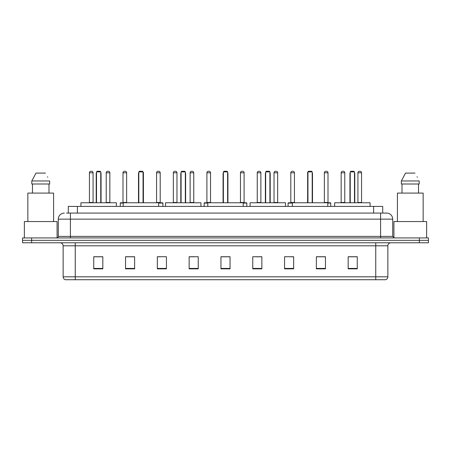 <?xml version="1.0" encoding="UTF-8"?>
<svg xmlns="http://www.w3.org/2000/svg" width="451" height="451" viewBox="0 0 451 451"><rect width="100%" height="100%" fill="white"/><g stroke="black" fill="none" stroke-linecap="round" stroke-linejoin="round"><path stroke-width="0.68" d="M68.293 213.081L68.293 206.417L382.707 206.417L382.707 213.081M66.613 213.081L384.528 213.081M66.472 213.081L70.412 213.081L70.412 219.141L58.292 219.141L58.292 236.403A1.516 1.516 0 0 1 56.781 237.919M64.352 213.081A6.06 6.06 0 0 0 58.292 219.141M392.708 219.141L380.588 219.141L380.588 213.081L386.648 213.081A6.06 6.06 0 0 1 392.708 219.141L392.708 236.403L394.219 237.919M31.638 237.919L22.55 237.919L22.55 240.344L31.638 240.344L22.55 240.344L22.55 242.768L31.638 242.768L31.638 240.344L419.362 240.344L31.638 240.344L31.638 237.919L419.362 237.919L419.362 240.344L428.45 240.344L419.362 240.344L419.362 242.768L31.638 242.768M428.45 237.919L428.45 240.344L428.45 237.919L419.362 237.919M385.526 279.721L375.745 279.721L375.745 276.813L387.86 276.813L387.86 245.795A3.027 3.027 0 0 1 390.887 242.768M385.436 279.721L65.322 279.721A3.027 3.027 0 0 1 63.14 276.813L63.14 245.795C62.96 243.957 61.95 242.948 60.113 242.768M357.265 268.847L357.265 256.732L348.178 256.732L348.178 268.847L357.265 268.847M325.459 268.847L325.459 256.732L316.371 256.732L316.371 268.847L325.459 268.847M293.657 268.847L293.657 256.732L284.57 256.732L284.57 268.847L293.657 268.847M261.851 268.847L261.851 256.732L252.763 256.732L252.763 268.847L261.851 268.847M102.822 268.847L102.822 256.732L93.735 256.732L93.735 268.847L102.822 268.847M134.629 268.847L134.629 256.732L125.541 256.732L125.541 268.847L134.629 268.847M166.43 268.847L166.43 256.732L157.343 256.732L157.343 268.847L166.43 268.847M198.237 268.847L198.237 256.732L189.149 256.732L189.149 268.847L198.237 268.847M230.044 268.847L230.044 256.732L220.956 256.732L220.956 268.847L230.044 268.847M428.45 242.768L428.45 240.344L428.45 242.768L419.362 242.768M290.354 256.794L293.657 256.794M323.914 256.794L321.732 256.794M189.149 256.794L194.877 256.794M157.343 256.794L160.646 256.794M129.268 256.794L127.086 256.794M256.123 256.794L261.851 256.794M230.044 256.794L220.956 256.794M134.629 256.794L125.541 256.794M102.822 256.794L93.735 256.794M325.459 256.794L316.371 256.794M357.265 256.794L348.178 256.794M57.08 237.891L57.08 221.559L24.365 221.559L24.365 237.919M53.596 221.559L53.596 193.09L27.849 193.09L27.849 221.559M48.984 184.002L48.984 193.09L48.984 184.002M31.801 180.969L35.995 173.094L31.801 180.969L31.801 184.002L49.649 184.002L49.649 180.969L31.801 180.969M47.733 177.232L47.496 176.775M32.466 184.002L32.466 193.09M45.455 173.094L35.995 173.094M116.364 206.417L116.364 202.781L80.921 202.781L80.921 206.417M96.52 171.887L97.128 171.279L100.156 171.279L100.759 171.887L96.52 171.887L96.52 202.781M100.759 171.887L100.759 202.781M101.063 202.781L101.063 173.703A2.424 2.424 0 0 0 100.759 172.53M96.215 202.781L96.215 173.703L96.52 173.703M158.645 206.417L158.645 202.781L123.208 202.781L123.208 206.417M138.807 171.887L139.415 171.279L142.443 171.279L143.046 171.887L138.807 171.887L138.807 202.781M143.046 171.887L143.046 202.781M143.35 202.781L143.35 173.703A2.424 2.424 0 0 0 143.046 172.53M138.502 202.781L138.502 173.703L138.807 173.703M200.932 206.417L200.932 202.781L165.494 202.781L165.494 206.417M181.093 171.887L181.697 171.279L184.73 171.279L185.333 171.887L181.093 171.887L181.093 202.781M185.333 171.887L185.333 202.781M185.637 202.781L185.637 173.703A2.424 2.424 0 0 0 185.333 172.53M180.789 202.781L180.789 173.703L181.093 173.703M243.219 206.417L243.219 202.781L207.781 202.781L207.781 206.417M223.38 171.887L223.984 171.279L227.016 171.279L227.62 171.887L223.38 171.887L223.38 202.781M227.62 171.887L227.62 202.781M227.924 202.781L227.924 173.703A2.424 2.424 0 0 0 227.62 172.53M223.076 202.781L223.076 173.703L223.38 173.703M285.506 206.417L285.506 202.781L250.068 202.781L250.068 206.417M265.667 171.887L266.27 171.279L269.303 171.279L269.907 171.887L265.667 171.887L265.667 202.781M269.907 171.887L269.907 202.781M270.211 202.781L270.211 173.703A2.424 2.424 0 0 0 269.907 172.53M265.363 202.781L265.363 173.703L265.667 173.703M327.792 206.417L327.792 202.781L292.355 202.781L292.355 206.417M307.954 171.887L308.557 171.279L311.585 171.279L312.193 171.887L307.954 171.887L307.954 202.781M312.193 171.887L312.193 202.781M312.498 202.781L312.498 173.703A2.424 2.424 0 0 0 312.193 172.53M307.65 202.781L307.65 173.703L307.954 173.703M370.079 206.417L370.079 202.781L334.636 202.781L334.636 206.417M350.241 171.887L350.844 171.279L353.872 171.279L354.48 171.887L350.241 171.887L350.241 202.781M354.48 171.887L354.48 202.781M354.785 202.781L354.785 173.703A2.424 2.424 0 0 0 354.48 172.53M349.937 202.781L349.937 173.703L350.241 173.703M426.635 237.919L426.635 221.559L393.92 221.559L393.92 237.891M423.151 221.559L423.151 193.09L397.404 193.09L397.404 221.559M401.351 180.969L405.545 173.094L401.351 180.969L401.351 184.002L419.199 184.002L419.199 180.969L401.351 180.969M417.282 177.232L417.045 176.775M402.016 184.002L402.016 193.09M418.534 193.09L418.534 184.002M415.005 173.094L405.545 173.094M89.433 172.795A1.516 1.516 0 0 1 90.95 171.279L91.553 171.279A1.516 1.516 0 0 1 93.069 172.795L89.433 172.795L89.433 202.476A0.304 0.304 0 0 1 89.129 202.781M93.069 172.795L93.069 202.476A0.304 0.304 0 0 0 93.368 202.781M106.216 172.795A1.516 1.516 0 0 1 107.727 171.279L108.336 171.279A1.516 1.516 0 0 1 109.847 172.795L106.216 172.795L106.216 202.476A0.304 0.304 0 0 1 105.912 202.781M109.847 172.795L109.847 202.476A0.304 0.304 0 0 0 110.151 202.781M123.208 203.085L120.27 203.085A0.304 0.304 0 0 1 120.569 202.781L123.208 202.781M122.993 172.795A1.516 1.516 0 0 1 124.51 171.279L125.113 171.279A1.516 1.516 0 0 1 126.63 172.795L122.993 172.795L122.993 202.476A0.304 0.304 0 0 1 122.695 202.781M126.63 172.795L126.63 202.476A0.304 0.304 0 0 0 126.934 202.781M120.27 203.085L120.27 206.417M142.634 171.47A1.516 1.516 0 0 1 143.412 172.795L143.412 202.476A0.304 0.304 0 0 0 143.717 202.781M162.918 206.417L162.918 203.085A0.304 0.304 0 0 0 162.614 202.781L158.645 202.781M156.559 172.795A1.516 1.516 0 0 1 158.07 171.279L158.679 171.279A1.516 1.516 0 0 1 160.195 172.795L156.559 172.795L156.559 202.476A0.304 0.304 0 0 1 156.255 202.781M160.195 172.795L160.195 202.476A0.304 0.304 0 0 0 160.494 202.781M173.336 172.795A1.516 1.516 0 0 1 174.853 171.279L175.462 171.279A1.516 1.516 0 0 1 176.972 172.795L173.336 172.795L173.336 202.476A0.304 0.304 0 0 1 173.037 202.781M176.972 172.795L176.972 202.476A0.304 0.304 0 0 0 177.277 202.781M190.119 172.795A1.516 1.516 0 0 1 191.636 171.279L192.239 171.279A1.516 1.516 0 0 1 193.755 172.795L190.119 172.795L190.119 202.476A0.304 0.304 0 0 1 189.815 202.781M193.755 172.795L193.755 202.476A0.304 0.304 0 0 0 194.06 202.781M207.781 203.085L204.173 203.085A0.304 0.304 0 0 1 204.478 202.781L207.781 202.781M206.902 172.795A1.516 1.516 0 0 1 208.418 171.279L209.022 171.279A1.516 1.516 0 0 1 210.538 172.795L206.902 172.795L206.902 202.476A0.304 0.304 0 0 1 206.597 202.781M210.538 172.795L210.538 202.476A0.304 0.304 0 0 0 210.837 202.781M204.173 203.085L204.173 206.417M246.827 206.417L246.827 203.085A0.304 0.304 0 0 0 246.522 202.781L243.219 202.781M240.462 172.795A1.516 1.516 0 0 1 241.978 171.279L242.582 171.279A1.516 1.516 0 0 1 244.098 172.795L240.462 172.795L240.462 202.476A0.304 0.304 0 0 1 240.163 202.781M244.098 172.795L244.098 202.476A0.304 0.304 0 0 0 244.403 202.781M257.245 172.795A1.516 1.516 0 0 1 258.761 171.279L259.364 171.279A1.516 1.516 0 0 1 260.881 172.795L257.245 172.795L257.245 202.476A0.304 0.304 0 0 1 256.94 202.781M260.881 172.795L260.881 202.476A0.304 0.304 0 0 0 261.185 202.781M274.028 172.795A1.516 1.516 0 0 1 275.538 171.279L276.147 171.279A1.516 1.516 0 0 1 277.664 172.795L274.028 172.795L274.028 202.476A0.304 0.304 0 0 1 273.723 202.781M277.664 172.795L277.664 202.476A0.304 0.304 0 0 0 277.963 202.781M292.355 203.085L288.082 203.085A0.304 0.304 0 0 1 288.386 202.781L292.355 202.781M290.805 172.795A1.516 1.516 0 0 1 292.321 171.279L292.93 171.279A1.516 1.516 0 0 1 294.441 172.795L290.805 172.795L290.805 202.476A0.304 0.304 0 0 1 290.506 202.781M294.441 172.795L294.441 202.476A0.304 0.304 0 0 0 294.745 202.781M288.082 203.085L288.082 206.417M307.824 172.795L307.588 202.476A0.304 0.304 0 0 1 307.283 202.781M307.588 172.795A1.516 1.516 0 0 1 308.366 171.47M330.73 206.417L330.73 203.085A0.304 0.304 0 0 0 330.431 202.781L327.792 202.781M324.37 172.795A1.516 1.516 0 0 1 325.887 171.279L326.49 171.279A1.516 1.516 0 0 1 328.007 172.795L324.37 172.795L324.37 202.476A0.304 0.304 0 0 1 324.066 202.781M328.007 172.795L328.007 202.476A0.304 0.304 0 0 0 328.305 202.781M341.153 172.795A1.516 1.516 0 0 1 342.664 171.279L343.273 171.279A1.516 1.516 0 0 1 344.784 172.795L341.153 172.795L341.153 202.476A0.304 0.304 0 0 1 340.849 202.781M344.784 172.795L344.784 202.476A0.304 0.304 0 0 0 345.088 202.781M357.931 172.795A1.516 1.516 0 0 1 359.447 171.279L360.05 171.279A1.516 1.516 0 0 1 361.567 172.795L357.931 172.795L357.931 202.476A0.304 0.304 0 0 1 357.632 202.781M361.567 172.795L361.567 202.476A0.304 0.304 0 0 0 361.871 202.781M77.38 213.081L77.38 206.417M373.62 213.081L373.62 206.417M70.412 237.919L70.412 236.403L392.708 236.403M58.292 236.403L70.412 236.403L70.412 219.141L380.588 219.141L380.588 237.919M375.745 242.768L375.745 245.795L63.14 245.795M387.86 245.795L375.745 245.795L375.745 276.813L75.255 276.813L75.255 279.721M63.14 276.813L75.255 276.813L75.255 242.768M230.044 268.424L220.956 268.424M198.237 268.424L189.149 268.424M166.43 268.424L157.343 268.424M134.629 268.424L125.541 268.424M102.822 268.424L93.735 268.424M261.851 268.424L252.763 268.424M293.657 268.424L284.57 268.424M325.459 268.424L316.371 268.424M357.265 268.424L348.178 268.424M100.759 173.703L101.063 173.703M143.046 173.703L143.35 173.703M185.333 173.703L185.637 173.703M227.62 173.703L227.924 173.703M269.907 173.703L270.211 173.703M312.193 173.703L312.498 173.703M354.48 173.703L354.785 173.703M89.433 202.476L93.069 202.476M106.216 202.476L109.847 202.476M122.993 202.476L126.63 202.476M162.918 203.085L158.645 203.085M156.559 202.476L160.195 202.476M173.336 202.476L176.972 202.476M190.119 202.476L193.755 202.476M206.902 202.476L210.538 202.476M246.827 203.085L243.219 203.085M240.462 202.476L244.098 202.476M257.245 202.476L260.881 202.476M274.028 202.476L277.664 202.476M290.805 202.476L294.441 202.476M330.73 203.085L327.792 203.085M324.37 202.476L328.007 202.476M341.153 202.476L344.784 202.476M357.931 202.476L361.567 202.476M385.678 279.721C387.048 279.237 387.775 278.267 387.86 276.813M96.52 172.53A2.424 2.424 0 0 0 96.215 173.703M138.807 172.53A2.424 2.424 0 0 0 138.502 173.703M181.093 172.53A2.424 2.424 0 0 0 180.789 173.703M223.38 172.53A2.424 2.424 0 0 0 223.076 173.703M265.667 172.53A2.424 2.424 0 0 0 265.363 173.703M307.954 172.53A2.424 2.424 0 0 0 307.65 173.703M350.241 172.53A2.424 2.424 0 0 0 349.937 173.703"/></g></svg>
